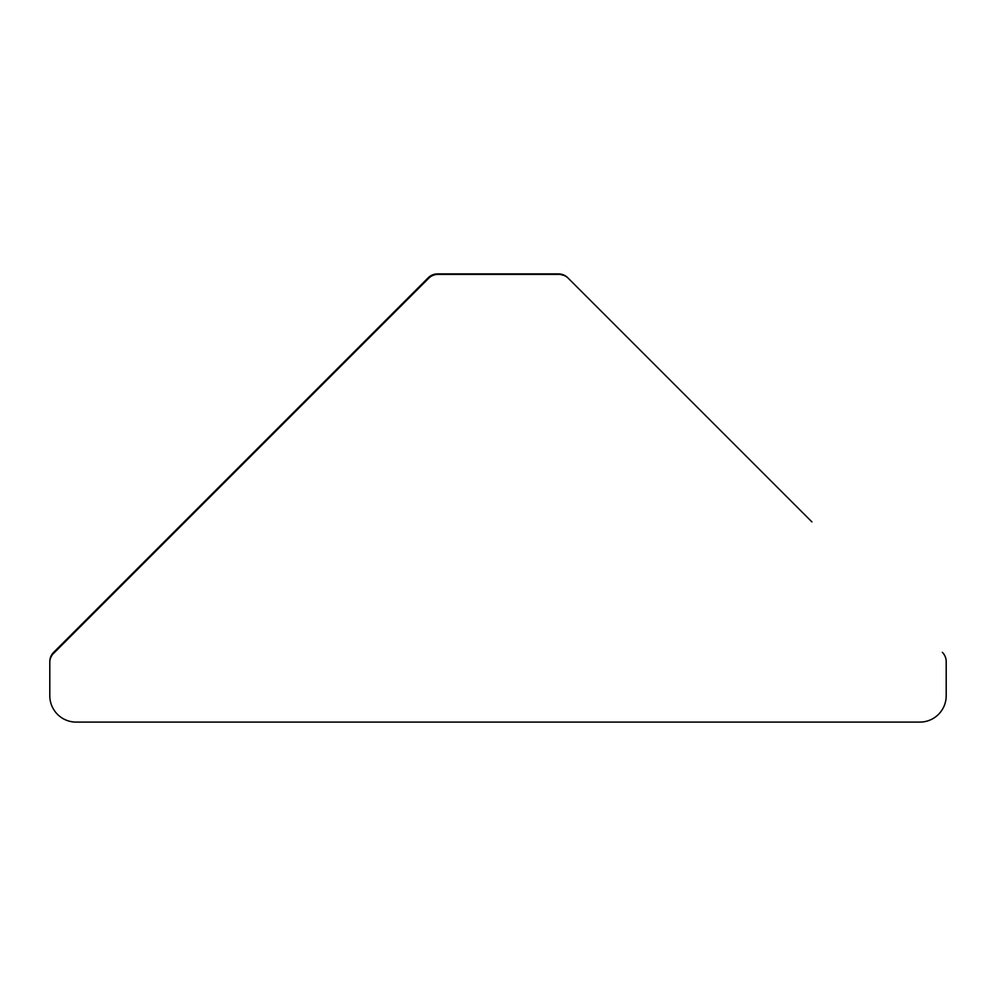 <?xml version="1.0" encoding="UTF-8"?>
<svg xmlns="http://www.w3.org/2000/svg" width="996" height="996" viewBox="0 0 996 996"><rect width="100%" height="100%" fill="white"/><g stroke="black" fill="none" stroke-linecap="round" stroke-linejoin="round"><path stroke-width="1.49" d="M698.196 408.186L567.77 277.76A13.185 13.185 0 0 0 558.457 273.9L437.543 273.9A13.185 13.185 0 0 0 428.23 277.76L297.804 408.186L298.29 408.671M565.33 275.83L558.457 273.9C570.098 277.573 570.098 277.573 558.457 273.9C570.098 277.573 570.098 277.573 558.457 273.9L437.543 273.9C425.902 277.573 425.902 277.573 437.543 273.9L430.633 275.867M184.571 522.39L184.086 521.904L53.66 652.33A13.185 13.185 0 0 0 49.8 661.643L49.8 695.731A26.369 26.369 0 0 0 76.169 722.1L919.831 722.1A26.369 26.369 0 0 0 946.2 695.731L946.2 661.643L946.2 695.731A26.369 26.369 0 0 1 919.831 722.1L76.169 722.1A26.369 26.369 0 0 1 49.8 695.731L49.8 661.643L49.8 695.731M578.415 722.1L919.831 722.1M49.8 661.643A13.185 13.185 0 0 1 54.22 652.741L428.716 278.245A13.185 13.185 0 0 1 438.041 274.386L558.943 274.386A13.185 13.185 0 0 1 568.255 278.245L811.914 521.904M567.21 277.224L564.969 275.618M428.79 277.224L431.019 275.631M297.804 408.186L53.66 652.33M942.341 652.33A13.185 13.185 0 0 1 946.2 661.643"/></g></svg>
